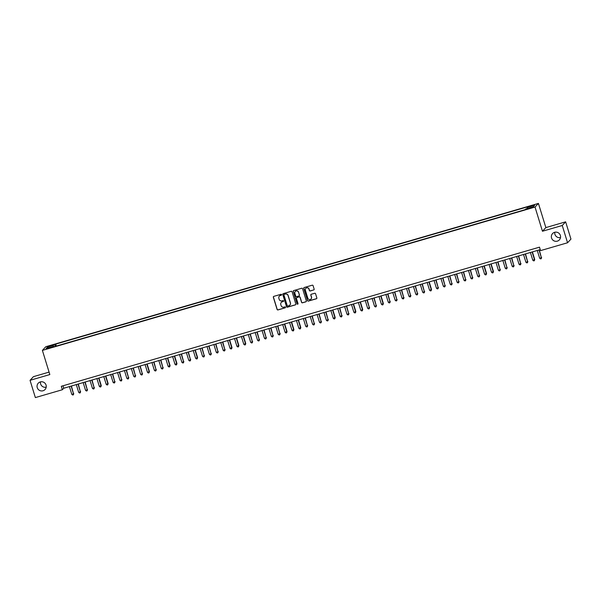 <?xml version="1.0" encoding="UTF-8"?>
<svg xmlns="http://www.w3.org/2000/svg" width="601" height="601" viewBox="0 0 601 601"><rect width="100%" height="100%" fill="white"/><g stroke="black" fill="none" stroke-linecap="round" stroke-linejoin="round"><path stroke-width="0.9" d="M281.606 294.618A0.496 0.488 -137.2 0 0 280.99 294.287L273.816 296.368A0.714 0.699 -137.2 0 0 273.342 297.247L277.099 309.447A0.714 0.699 -137.2 0 0 277.985 309.928L285.159 307.847A0.496 0.488 -137.2 0 0 285.483 307.231A0.496 0.488 -137.2 0 0 284.866 306.893L283.942 307.164A2.284 2.239 -137.2 0 1 281.11 305.624L280.795 304.609A2.284 2.239 -137.2 0 1 282.29 301.807L283.221 301.537A0.496 0.488 -137.2 0 0 283.544 300.928A0.496 0.488 -137.2 0 0 282.928 300.59L281.997 300.861A2.284 2.239 -137.2 0 1 279.172 299.321L278.856 298.299A2.284 2.239 -137.2 0 1 280.351 295.504L281.283 295.234A0.496 0.488 -137.2 0 0 281.606 294.618M551.553 238.004A4.643 4.568 -137.2 0 0 559.366 239.882A4.643 4.568 -137.2 0 0 556.962 232.249A4.643 4.568 -137.2 0 0 551.553 238.004M554.798 232.249A4.643 4.568 -137.2 0 0 560.508 237.545M37.247 387.63A4.643 4.568 -137.2 0 0 45.06 389.508A4.643 4.568 -137.2 0 0 42.656 381.875A4.643 4.568 -137.2 0 0 37.247 387.63M40.492 381.875A4.643 4.568 -137.2 0 0 46.202 387.172M532.689 205.264L530.172 206.263L532.689 205.264M313.677 289.983A0.714 0.699 -137.2 0 0 314.143 289.111L313.091 285.685A0.714 0.699 -137.2 0 0 312.204 285.205L304.234 287.518A0.714 0.699 -137.2 0 0 303.768 288.397L307.524 300.598A0.714 0.699 -137.2 0 0 308.411 301.078L316.381 298.765A0.714 0.699 -137.2 0 0 316.847 297.886L315.57 293.754A0.714 0.699 -137.2 0 0 314.691 293.273L311.28 294.265A0.714 0.699 -137.2 0 0 310.815 295.136L311.438 297.187A1.908 1.871 -137.2 0 1 309.222 299.546A1.908 1.871 -137.2 0 1 307.832 298.239L305.361 290.208A1.908 1.871 -137.2 0 1 307.577 287.841A1.908 1.871 -137.2 0 1 308.967 289.156L309.38 290.493A0.714 0.699 -137.2 0 0 310.266 290.974L313.767 289.885A0.714 0.699 -137.2 0 0 314.038 289.735M542.463 231.242L562.251 225.488L567.562 242.759L570.95 239.1L565.639 221.837L545.858 227.591L538.421 203.416L535.025 207.067L542.463 231.242L545.858 227.591M49.079 372.117L33.438 376.662L30.05 380.32L49.83 374.566L42.393 350.391L535.025 207.067M30.05 380.32L35.361 397.584L62.369 389.733L63.744 388.246L540.246 249.618M567.562 242.759L540.554 250.617L539.495 247.161L61.302 386.278L62.369 389.733M292.086 291.793A0.714 0.699 -137.2 0 0 291.2 291.312L283.236 293.634A0.714 0.699 -137.2 0 0 282.763 294.505L286.519 306.713A0.714 0.699 -137.2 0 0 287.406 307.194L295.376 304.872A0.714 0.699 -137.2 0 0 295.842 304.001L292.086 291.793M293.739 290.576L301.702 288.255A0.714 0.699 -137.2 0 1 302.588 288.735L306.345 300.943A0.714 0.699 -137.2 0 1 305.879 301.815L302.468 302.806A0.714 0.699 -137.2 0 1 301.582 302.326L300.057 297.382A0.714 0.699 -137.2 0 0 299.178 296.894L296.909 297.555A0.714 0.699 -137.2 0 0 296.443 298.427L298.028 303.58A0.496 0.488 -137.2 0 1 297.45 304.204A0.496 0.488 -137.2 0 1 297.082 303.858L293.265 291.447A0.714 0.699 -137.2 0 1 293.739 290.576M49.725 346.221L53.677 344.809L50.296 345.605L47.862 346.574L49.725 346.221M538.421 203.416L45.781 346.732L42.393 350.391M527.257 208.539L527.1 207.495L527.738 206.797L55.75 344.118L55.104 344.809L55.337 346.341M527.1 207.495L534.665 205.287L533.275 206.789L525.71 208.998L525.064 209.689L53.068 347.002L53.714 346.311L46.142 348.512L47.539 347.01L55.104 344.809M562.251 225.488L565.639 221.837M62.985 385.789L63.744 388.246M56.344 346.048L55.75 344.118M53.94 346.747L53.714 346.311M48.613 347.791L47.539 347.01M281.538 295.046A0.496 0.488 -137.2 0 1 281.373 295.136L280.442 295.407A2.284 2.239 -137.2 0 0 279.39 296.075M281.336 302.378A2.284 2.239 -137.2 0 1 282.38 301.71L283.311 301.439A0.496 0.488 -137.2 0 0 283.484 301.349M273.545 296.518A0.714 0.699 -137.2 0 0 273.44 297.149L277.189 309.35A0.714 0.699 -137.2 0 0 278.075 309.831L285.25 307.742A0.496 0.488 -137.2 0 0 285.422 307.659M282.966 293.776A0.714 0.699 -137.2 0 0 282.861 294.407L286.609 306.608A0.714 0.699 -137.2 0 0 287.496 307.088L295.467 304.775A0.714 0.699 -137.2 0 0 295.73 304.624M284.265 294.362A0.496 0.488 -137.2 0 0 283.942 294.978L287.24 305.691A0.496 0.488 -137.2 0 0 287.856 306.029L288.833 305.744A2.284 2.239 -137.2 0 0 290.328 302.942L288.074 295.617A2.284 2.239 -137.2 0 0 285.25 294.077L284.363 294.265A0.496 0.488 -137.2 0 0 284.1 294.452M289.885 305.068A2.284 2.239 -137.2 0 0 290.418 302.844L290.328 302.942M284.363 294.265L285.34 293.979A2.284 2.239 -137.2 0 1 288.164 295.519L290.418 302.844M296.646 297.705A0.714 0.699 -137.2 0 1 297.007 297.457L299.268 296.796A0.714 0.699 -137.2 0 1 300.147 297.277L301.672 302.228A0.714 0.699 -137.2 0 0 302.558 302.709L305.969 301.717A0.714 0.699 -137.2 0 0 306.232 301.574M293.468 290.719A0.714 0.699 -137.2 0 0 293.363 291.35L297.179 303.76A0.496 0.488 -137.2 0 0 297.968 304.008M298.479 292.244A1.908 1.871 -137.2 0 0 295.271 291.47A1.908 1.871 -137.2 0 0 294.866 293.296L295.737 296.128A0.714 0.699 -137.2 0 0 296.624 296.609L298.885 295.947A0.714 0.699 -137.2 0 0 299.351 295.076L298.569 292.146A1.908 1.871 -137.2 0 0 295.324 291.425M299.238 295.7A0.714 0.699 -137.2 0 0 299.441 294.971L299.351 295.076M298.569 292.146L299.441 294.971M305.811 288.337A1.908 1.871 -137.2 0 1 309.064 289.058L309.477 290.396A0.714 0.699 -137.2 0 0 310.356 290.876L313.767 289.885M311.078 298.96A1.908 1.871 -137.2 0 0 311.536 297.089L311.438 297.187M311.01 294.407A0.714 0.699 -137.2 0 0 310.905 295.038L311.536 297.089M303.971 287.669A0.714 0.699 -137.2 0 0 303.866 288.3L307.614 300.5A0.714 0.699 -137.2 0 0 308.501 300.981L316.472 298.667A0.714 0.699 -137.2 0 0 316.735 298.517M69.416 386.601L71.797 394.354L73.517 393.85L71.414 386.015M73.75 393.602L73.352 394.827L73.517 393.85L71.136 386.097M73.352 394.827L72.661 395.022L71.797 394.354M76.297 384.595L78.678 392.348L80.399 391.852L78.295 384.016M80.632 391.604L80.226 392.821L80.399 391.852L78.017 384.099M80.226 392.821L79.542 393.024L78.678 392.348M83.178 382.597L85.56 390.349L87.28 389.846L85.177 382.011M87.513 389.598L87.107 390.823L87.28 389.846L84.899 382.093M87.107 390.823L86.424 391.026L85.56 390.349M90.052 380.591L92.441 388.344L94.162 387.848L92.058 380.012M94.387 387.6L93.989 388.817L94.162 387.848L91.773 380.095M93.989 388.817L93.305 389.02L92.441 388.344M96.934 378.592L99.323 386.345L101.269 385.602L98.94 378.006M101.269 385.602L100.87 386.819L101.043 385.842L98.654 378.089M100.87 386.819L100.179 387.021L99.323 386.345M103.815 376.587L106.204 384.347L108.15 383.596L105.814 376.008M108.15 383.596L107.752 384.82L107.925 383.844L105.536 376.091M107.752 384.82L107.061 385.016L106.204 384.347M110.697 374.588L113.086 382.341L114.806 381.845L112.695 374.01M115.031 381.597L114.633 382.814L114.806 381.845L112.417 374.085M114.633 382.814L113.942 383.017L113.086 382.341M117.578 372.59L119.96 380.343L121.68 379.84L119.576 372.004M121.913 379.592L121.515 380.816L121.68 379.84L119.299 372.087M121.515 380.816L120.824 381.011L119.96 380.343M124.46 370.584L126.841 378.337L128.561 377.841L126.458 370.006M128.794 377.593L128.389 378.81L128.561 377.841L126.18 370.088M128.389 378.81L127.705 379.013L126.841 378.337M131.341 368.586L133.722 376.339L135.443 375.835L133.339 368M135.676 375.587L135.27 376.812L135.443 375.835L133.061 368.082M135.27 376.812L134.586 377.007L133.722 376.339M138.215 366.58L140.604 374.333L142.324 373.837L140.221 366.001M142.55 373.589L142.152 374.806L142.324 373.837L139.935 366.084M142.152 374.806L141.468 375.009L140.604 374.333M145.096 364.582L147.485 372.335L149.431 371.583L147.102 363.996M149.431 371.583L149.033 372.808L149.206 371.831L146.817 364.078M149.033 372.808L148.342 373.011L147.485 372.335M151.978 362.576L154.367 370.329L156.087 369.833L153.976 361.997M156.313 369.585L155.914 370.802L156.087 369.833L153.698 362.08M155.914 370.802L155.223 371.005L154.367 370.329M158.859 360.577L161.248 368.33L162.969 367.827L160.858 359.991M163.194 367.579L162.796 368.804L162.969 367.827L160.58 360.074M162.796 368.804L162.105 369.006L161.248 368.33M165.741 358.572L168.122 366.332L170.075 365.581L167.739 357.993M170.075 365.581L169.677 366.805L169.843 365.829L167.461 358.076M169.677 366.805L168.986 367.001L168.122 366.332M172.622 356.573L175.004 364.326L176.957 363.582L174.621 355.995M176.957 363.582L176.551 364.799L176.724 363.823L174.343 356.07M176.551 364.799L175.868 365.002L175.004 364.326M179.504 354.575L181.885 362.328L183.606 361.825L181.502 353.989M183.838 361.577L183.433 362.801L183.606 361.825L181.224 354.072M183.433 362.801L182.749 362.996L181.885 362.328M186.378 352.569L188.767 360.322L190.487 359.826L188.383 351.991M190.712 359.578L190.314 360.795L190.487 359.826L188.098 352.073M190.314 360.795L189.631 360.998L188.767 360.322M193.259 350.571L195.648 358.324L197.594 357.572L195.265 349.985M197.594 357.572L197.196 358.797L197.368 357.82L194.979 350.067M197.196 358.797L196.504 358.992L195.648 358.324M200.141 348.565L202.529 356.318L204.25 355.822L202.139 347.987M204.475 355.574L204.077 356.791L204.25 355.822L201.861 348.069M204.077 356.791L203.386 356.994L202.529 356.318M207.022 346.567L209.411 354.32L211.131 353.816L209.02 345.981M211.357 353.568L210.959 354.793L211.131 353.816L208.742 346.063M210.959 354.793L210.267 354.996L209.411 354.32M213.903 344.561L216.285 352.314L218.005 351.818L215.902 343.982M218.238 351.57L217.84 352.787L218.005 351.818L215.624 344.065M217.84 352.787L217.149 352.99L216.285 352.314M220.785 342.562L223.166 350.315L224.887 349.812L222.783 341.977M225.12 349.564L224.714 350.789L224.887 349.812L222.505 342.059M224.714 350.789L224.03 350.992L223.166 350.315M227.666 340.557L230.048 348.317L232.001 347.566L229.665 339.978M232.001 347.566L231.595 348.79L231.768 347.814L229.387 340.061M231.595 348.79L230.912 348.986L230.048 348.317M234.54 338.558L236.929 346.311L238.875 345.567L236.546 337.98M238.875 345.567L238.477 346.785L238.65 345.808L236.261 338.055M238.477 346.785L237.793 346.987L236.929 346.311M241.422 336.56L243.811 344.313L245.756 343.562L243.428 335.974M245.756 343.562L245.358 344.786L245.531 343.81L243.142 336.057M245.358 344.786L244.667 344.982L243.811 344.313M248.303 334.554L250.692 342.307L252.412 341.811L250.301 333.976M252.638 341.563L252.24 342.78L252.412 341.811L250.024 334.051M252.24 342.78L251.549 342.983L250.692 342.307M255.185 332.556L257.574 340.309L259.294 339.805L257.183 331.97M259.519 339.557L259.121 340.782L259.294 339.805L256.905 332.053M259.121 340.782L258.43 340.977L257.574 340.309M262.066 330.55L264.448 338.303L266.168 337.807L264.064 329.972M266.401 337.559L266.003 338.776L266.168 337.807L263.786 330.054M266.003 338.776L265.311 338.979L264.448 338.303M268.947 328.552L271.329 336.305L273.049 335.801L270.946 327.966M273.282 335.553L272.877 336.778L273.049 335.801L270.668 328.048M272.877 336.778L272.193 336.981L271.329 336.305M275.829 326.546L278.21 334.299L279.931 333.803L277.827 325.967M280.164 333.555L279.758 334.772L279.931 333.803L277.549 326.05M279.758 334.772L279.074 334.975L278.21 334.299M282.703 324.548L285.092 332.3L287.038 331.549L284.709 323.962M287.038 331.549L286.639 332.774L286.812 331.797L284.423 324.044M286.639 332.774L285.956 332.977L285.092 332.3M289.584 322.542L291.973 330.302L293.919 329.551L291.59 321.963M293.919 329.551L293.521 330.775L293.694 329.799L291.305 322.046M293.521 330.775L292.83 330.971L291.973 330.302M296.466 320.543L298.855 328.296L300.8 327.553L298.464 319.965M300.8 327.553L300.402 328.77L300.575 327.793L298.186 320.04M300.402 328.77L299.711 328.972L298.855 328.296M303.347 318.545L305.736 326.298L307.457 325.795L305.346 317.959M307.682 325.547L307.284 326.771L307.457 325.795L305.068 318.042M307.284 326.771L306.593 326.967L305.736 326.298M310.229 316.539L312.61 324.292L314.331 323.796L312.227 315.961M314.563 323.548L314.165 324.765L314.331 323.796L311.949 316.036M314.165 324.765L313.474 324.968L312.61 324.292M317.11 314.541L319.492 322.294L321.212 321.79L319.108 313.955M321.445 321.543L321.039 322.767L321.212 321.79L318.83 314.038M321.039 322.767L320.356 322.962L319.492 322.294M323.992 312.535L326.373 320.288L328.093 319.792L325.99 311.957M328.326 319.544L327.921 320.761L328.093 319.792L325.712 312.039M327.921 320.761L327.237 320.964L326.373 320.288M330.866 310.537L333.255 318.29L335.2 317.538L332.871 309.951M335.2 317.538L334.802 318.763L334.975 317.786L332.586 310.033M334.802 318.763L334.118 318.966L333.255 318.29M337.747 308.531L340.136 316.284L341.856 315.788L339.753 307.952M342.082 315.54L341.684 316.757L341.856 315.788L339.467 308.035M341.684 316.757L340.992 316.96L340.136 316.284M344.628 306.533L347.017 314.285L348.738 313.782L346.627 305.947M348.963 313.534L348.565 314.759L348.738 313.782L346.349 306.029M348.565 314.759L347.874 314.962L347.017 314.285M351.51 304.527L353.899 312.287L355.845 311.536L353.508 303.948M355.845 311.536L355.446 312.76L355.619 311.784L353.23 304.031M355.446 312.76L354.755 312.956L353.899 312.287M358.391 302.528L360.773 310.281L362.726 309.538L360.39 301.95M362.726 309.538L362.328 310.755L362.493 309.778L360.112 302.025M362.328 310.755L361.637 310.957L360.773 310.281M365.273 300.53L367.654 308.283L369.375 307.78L367.271 299.944M369.607 307.532L369.202 308.756L369.375 307.78L366.993 300.027M369.202 308.756L368.518 308.952L367.654 308.283M372.154 298.524L374.536 306.277L376.256 305.781L374.153 297.946M376.489 305.533L376.083 306.75L376.256 305.781L373.875 298.021M376.083 306.75L375.4 306.953L374.536 306.277M379.028 296.526L381.417 304.279L383.363 303.528L381.034 295.94M383.363 303.528L382.965 304.752L383.137 303.775L380.749 296.023M382.965 304.752L382.281 304.947L381.417 304.279M385.91 294.52L388.299 302.273L390.019 301.777L387.915 293.942M390.244 301.529L389.846 302.746L390.019 301.777L387.63 294.024M389.846 302.746L389.155 302.949L388.299 302.273M392.791 292.522L395.18 300.275L396.9 299.771L394.789 291.936M397.126 299.523L396.728 300.748L396.9 299.771L394.511 292.018M396.728 300.748L396.036 300.951L395.18 300.275M399.673 290.516L402.061 298.269L403.782 297.773L401.671 289.937M404.007 297.525L403.609 298.742L403.782 297.773L401.393 290.02M403.609 298.742L402.918 298.945L402.061 298.269M406.554 288.518L408.935 296.27L410.656 295.767L408.552 287.932M410.889 295.519L410.491 296.744L410.656 295.767L408.274 288.014M410.491 296.744L409.799 296.947L408.935 296.27M413.435 286.512L415.817 294.265L417.537 293.769L415.434 285.933M417.77 293.521L417.364 294.745L417.537 293.769L415.156 286.016M417.364 294.745L416.681 294.941L415.817 294.265M420.317 284.513L422.698 292.266L424.419 291.763L422.315 283.927M424.652 291.523L424.246 292.74L424.419 291.763L422.037 284.01M424.246 292.74L423.562 292.942L422.698 292.266M427.191 282.515L429.58 290.268L431.526 289.517L429.197 281.929M431.526 289.517L431.127 290.741L431.3 289.765L428.911 282.012M431.127 290.741L430.444 290.937L429.58 290.268M434.072 280.509L436.461 288.262L438.182 287.766L436.078 279.931M438.407 287.518L438.009 288.735L438.182 287.766L435.793 280.006M438.009 288.735L437.318 288.938L436.461 288.262M440.954 278.511L443.343 286.264L445.063 285.76L442.952 277.925M445.288 285.513L444.89 286.737L445.063 285.76L442.674 278.008M444.89 286.737L444.199 286.932L443.343 286.264M447.835 276.505L450.224 284.258L451.944 283.762L449.833 275.927M452.17 283.514L451.772 284.731L451.944 283.762L449.556 276.009M451.772 284.731L451.081 284.934L450.224 284.258M454.717 274.507L457.098 282.26L458.818 281.756L456.715 273.921M459.051 281.508L458.653 282.733L458.818 281.756L456.437 274.003M458.653 282.733L457.962 282.936L457.098 282.26M461.598 272.501L463.98 280.254L465.7 279.758L463.596 271.922M465.933 279.51L465.527 280.727L465.7 279.758L463.318 272.005M465.527 280.727L464.843 280.93L463.98 280.254M468.479 270.503L470.861 278.255L472.581 277.752L470.478 269.917M472.814 277.504L472.409 278.729L472.581 277.752L470.2 269.999M472.409 278.729L471.725 278.932L470.861 278.255M475.353 268.497L477.742 276.25L479.463 275.754L477.359 267.918M479.688 275.506L479.29 276.73L479.463 275.754L477.074 268.001M479.29 276.73L478.606 276.926L477.742 276.25M482.235 266.498L484.624 274.251L486.57 273.508L484.241 265.912M486.57 273.508L486.171 274.725L486.344 273.748L483.955 265.995M486.171 274.725L485.48 274.927L484.624 274.251M489.116 264.493L491.505 272.253L493.451 271.502L491.115 263.914M493.451 271.502L493.053 272.726L493.226 271.75L490.837 263.997M493.053 272.726L492.362 272.922L491.505 272.253M495.998 262.494L498.387 270.247L500.107 269.751L497.996 261.916M500.332 269.503L499.934 270.72L500.107 269.751L497.718 261.991M499.934 270.72L499.243 270.923L498.387 270.247M502.879 260.496L505.261 268.249L506.981 267.745L504.878 259.91M507.214 267.498L506.816 268.722L506.981 267.745L504.6 259.993M506.816 268.722L506.125 268.917L505.261 268.249M509.761 258.49L512.142 266.243L513.863 265.747L511.759 257.912M514.095 265.499L513.69 266.716L513.863 265.747L511.481 257.994M513.69 266.716L513.006 266.919L512.142 266.243M516.642 256.492L519.024 264.245L520.744 263.741L518.64 255.906M520.977 263.493L520.571 264.718L520.744 263.741L518.362 255.988M520.571 264.718L519.888 264.913L519.024 264.245M523.516 254.486L525.905 262.239L527.625 261.743L525.522 253.907M527.851 261.495L527.453 262.712L527.625 261.743L525.236 253.99M527.453 262.712L526.769 262.915L525.905 262.239M530.398 252.488L532.787 260.241L534.732 259.489L532.403 251.902M534.732 259.489L534.334 260.714L534.507 259.737L532.118 251.984M534.334 260.714L533.643 260.917L532.787 260.241M537.279 250.482L539.668 258.235L541.388 257.739L539.277 249.903M541.614 257.491L541.216 258.715L541.388 257.739L538.999 249.986M541.216 258.715L540.524 258.911L539.668 258.235M50.416 346.018L50.296 345.605M51.934 345.567L51.806 345.169"/></g></svg>
